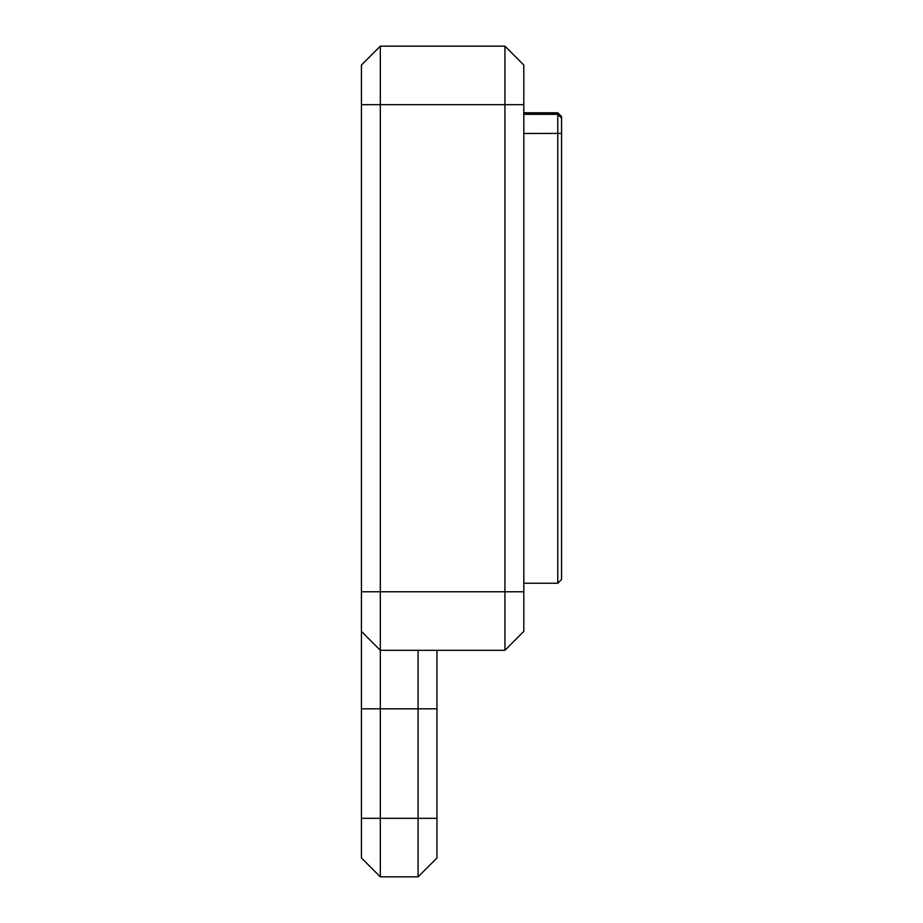 <?xml version="1.0" encoding="UTF-8"?>
<svg xmlns="http://www.w3.org/2000/svg" width="923" height="923" viewBox="0 0 923 923"><rect width="100%" height="100%" fill="white"/><g stroke="black" fill="none" stroke-linecap="round" stroke-linejoin="round"><path stroke-width="1.38" d="M561.565 116.679L557.78 112.791L523.803 112.791L557.78 112.791L561.565 116.563L561.565 579.459L557.78 583.244L561.565 579.459M557.78 114.233L561.565 118.006L557.78 114.233L523.803 114.233L557.78 114.233L557.78 583.244L523.803 583.244L557.78 583.244M418.073 650.3L418.073 818.32L380.322 818.32L380.322 876.85L361.435 857.975L361.435 818.32L380.322 818.32L380.322 46.15L361.435 65.025L361.435 631.413L380.322 650.3L504.927 650.3L504.927 591.77L361.435 591.77M361.435 631.413L361.435 818.32M504.927 46.15L504.927 591.77L523.803 591.77L523.803 65.025L504.927 46.15L380.322 46.15M380.322 876.85L418.073 876.85L418.073 818.32L436.96 818.32L436.96 650.3M436.96 818.32L436.96 857.975L418.073 876.85M523.803 591.77L523.803 631.413L504.927 650.3M523.803 114.337L557.78 114.337L561.565 118.121M523.803 133.477L561.565 133.42M557.78 112.906L523.803 112.906M361.435 104.68L523.803 104.68M361.435 708.818L436.96 708.818M557.78 112.791L561.565 116.563"/></g></svg>
